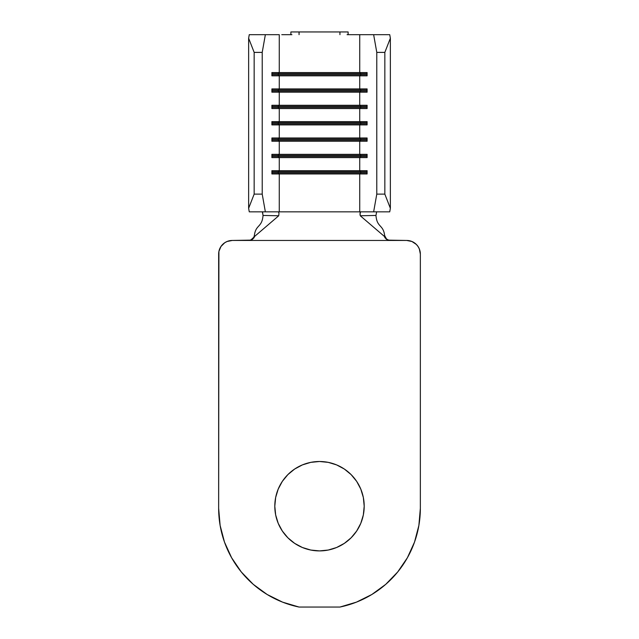 <?xml version="1.0" encoding="UTF-8"?>
<svg xmlns="http://www.w3.org/2000/svg" width="639" height="639" viewBox="0 0 639 639"><rect width="100%" height="100%" fill="white"/><g stroke="black" fill="none" stroke-linecap="round" stroke-linejoin="round"><path stroke-width="0.96" d="M287.893 474.593L294.667 469.034L287.893 474.593L282.334 481.367L278.205 489.099L275.657 497.485L274.802 506.2A44.698 44.698 0 0 1 319.5 461.502A44.698 44.698 0 0 1 364.198 506.2L363.343 497.485L360.795 489.099L356.666 481.367L351.107 474.593L344.333 469.034L336.609 464.904L328.222 462.364L336.609 464.904M347.089 34.674L359.733 34.674L359.733 72.558L271.894 72.558L271.894 75.833L279.267 75.833L279.267 88.917L279.267 75.833L359.733 75.833L359.733 88.917L271.894 88.917L271.894 92.184L279.267 92.184L279.267 105.267L279.267 92.184L359.733 92.184L359.733 105.267L271.894 105.267L271.894 108.542L279.267 108.542L279.267 121.626L279.267 108.542L359.733 108.542L359.733 121.626L271.894 121.626L271.894 124.893L279.267 124.893L279.267 137.976L279.267 124.893L359.733 124.893L359.733 137.976L271.894 137.976L271.894 141.243L279.267 141.243L279.267 154.326L279.267 141.243L359.733 141.243L359.733 154.326L271.894 154.326L271.894 157.601L279.267 157.601L279.267 170.685L279.267 157.601L359.733 157.601L359.733 170.685L271.894 170.685L271.894 173.952L279.267 173.952L279.267 211.836L279.267 173.952L359.733 173.952L359.733 211.836L278.404 211.836L278.979 213.091L278.732 215.766L254.665 236.374L252.693 239.234L249.154 240.456L389.846 240.456L386.268 239.21L384.335 236.374L360.268 215.766L359.989 214.201L360.596 211.836L373.639 211.836L376.786 194.12L384.838 194.12L390.365 208.282L384.838 194.12L384.838 52.39L384.838 194.12L376.786 194.12L376.786 52.39L376.786 194.12L373.639 211.836L359.733 211.836L359.733 173.952L367.106 173.952L367.106 170.685L359.733 170.685L359.733 157.601L367.106 157.601L367.106 154.326L359.733 154.326L359.733 141.243L367.106 141.243L367.106 137.976L359.733 137.976L359.733 124.893L367.106 124.893L367.106 121.626L359.733 121.626L359.733 108.542L367.106 108.542L367.106 105.267L359.733 105.267L359.733 92.184L367.106 92.184L367.106 88.917L359.733 88.917L359.733 75.833L367.106 75.833L367.106 72.558L359.733 72.558L359.733 34.674L373.639 34.674L376.786 52.39L384.838 52.39L390.365 38.228L390.365 208.282L389.734 211.836L373.639 211.836L389.734 211.836L390.365 208.282L390.365 38.228L389.734 34.674L357.225 34.674M281.775 34.674L291.911 34.674M279.267 34.674L249.266 34.674L248.635 38.228L254.162 52.39L262.214 52.39L265.361 34.674L279.267 34.674L279.267 72.558L279.267 34.674M330.083 31.95L339.94 31.95L339.94 34.674L339.94 31.95L348.119 31.95L348.119 34.674L348.119 31.95L299.06 31.95L299.06 34.674L299.06 31.95L308.917 31.95M219.688 248.875L218.913 251.431L220.95 246.518L224.712 242.756L227.069 241.494L232.284 240.456L406.716 240.456L411.931 241.494L406.716 240.456L387.945 240.136L384.998 237.804L384.335 236.374L384.622 235.336C383.192 224.345 376.954 227.748 375.964 215.447L376.651 211.836L375.964 215.447L360.268 215.766L384.335 236.374L384.622 235.336C383.192 224.345 376.954 227.748 375.964 215.447L360.268 215.766L360.045 212.939L360.596 211.836L265.361 211.836L262.214 194.12L262.214 52.39L262.214 194.12L254.162 194.12L254.162 52.39L254.162 194.12L248.635 208.282L248.635 38.228L248.635 208.282L249.266 211.836L265.361 211.836L249.266 211.836L248.635 208.282L254.162 194.12L262.214 194.12L265.361 211.836L278.404 211.836L278.979 213.091L278.732 215.766L263.036 215.447C262.046 227.748 255.808 224.345 254.378 235.336L254.665 236.374L278.732 215.766L263.036 215.447L262.541 211.948M262.341 211.836L263.036 215.447C262.046 227.748 255.808 224.345 254.378 235.336L254.665 236.374L253.915 237.932L251.087 240.12L232.284 240.456A13.627 13.627 0 0 0 218.65 254.082L218.65 508.301L218.913 251.431M290.881 34.674L290.881 31.95L299.06 31.95L290.881 31.95L290.881 34.674M360.803 171.771L360.803 172.865L367.106 172.865L360.803 172.865L359.733 173.952L367.106 173.952L367.106 170.685L359.733 170.685L360.803 171.771L367.106 171.771L360.803 171.771L360.803 172.865L278.197 172.865L278.197 171.771L360.803 171.771L278.197 171.771L279.267 170.685L359.733 170.685L360.803 171.771M279.267 173.952L278.197 172.865L360.803 172.865L359.733 173.952L271.894 173.952L271.894 170.685L279.267 170.685L278.197 171.771L278.197 172.865L279.267 173.952M271.894 172.865L278.197 172.865L271.894 172.865M271.894 171.771L278.197 171.771L271.894 171.771M360.803 155.421L360.803 156.507L367.106 156.507L360.803 156.507L359.733 157.601L367.106 157.601L367.106 154.326L359.733 154.326L360.803 155.421L367.106 155.421L360.803 155.421L360.803 156.507L278.197 156.507L278.197 155.421L360.803 155.421L278.197 155.421L279.267 154.326L359.733 154.326L360.803 155.421M279.267 157.601L278.197 156.507L360.803 156.507L359.733 157.601L271.894 157.601L271.894 154.326L279.267 154.326L278.197 155.421L278.197 156.507L279.267 157.601M271.894 156.507L278.197 156.507L271.894 156.507M271.894 155.421L278.197 155.421L271.894 155.421M360.803 139.062L360.803 140.157L367.106 140.157L360.803 140.157L359.733 141.243L367.106 141.243L367.106 137.976L359.733 137.976L360.803 139.062L367.106 139.062L360.803 139.062L360.803 140.157L278.197 140.157L278.197 139.062L360.803 139.062L278.197 139.062L279.267 137.976L359.733 137.976L360.803 139.062M279.267 141.243L278.197 140.157L360.803 140.157L359.733 141.243L271.894 141.243L271.894 137.976L279.267 137.976L278.197 139.062L278.197 140.157L279.267 141.243M271.894 140.157L278.197 140.157L271.894 140.157M271.894 139.062L278.197 139.062L271.894 139.062M360.803 122.712L360.803 123.806L367.106 123.806L360.803 123.806L359.733 124.893L367.106 124.893L367.106 121.626L359.733 121.626L360.803 122.712L367.106 122.712L360.803 122.712L360.803 123.806L278.197 123.806L278.197 122.712L360.803 122.712L278.197 122.712L279.267 121.626L359.733 121.626L360.803 122.712M279.267 124.893L278.197 123.806L360.803 123.806L359.733 124.893L271.894 124.893L271.894 121.626L279.267 121.626L278.197 122.712L278.197 123.806L279.267 124.893M271.894 123.806L278.197 123.806L271.894 123.806M271.894 122.712L278.197 122.712L271.894 122.712M360.803 106.362L360.803 107.448L367.106 107.448L360.803 107.448L359.733 108.542L367.106 108.542L367.106 105.267L359.733 105.267L360.803 106.362L367.106 106.362L360.803 106.362L360.803 107.448L278.197 107.448L278.197 106.362L360.803 106.362L278.197 106.362L279.267 105.267L359.733 105.267L360.803 106.362M279.267 108.542L278.197 107.448L360.803 107.448L359.733 108.542L271.894 108.542L271.894 105.267L279.267 105.267L278.197 106.362L278.197 107.448L279.267 108.542M271.894 107.448L278.197 107.448L271.894 107.448M271.894 106.362L278.197 106.362L271.894 106.362M360.803 90.003L360.803 91.097L367.106 91.097L360.803 91.097L359.733 92.184L367.106 92.184L367.106 88.917L359.733 88.917L360.803 90.003L367.106 90.003L360.803 90.003L360.803 91.097L278.197 91.097L278.197 90.003L360.803 90.003L278.197 90.003L279.267 88.917L359.733 88.917L360.803 90.003M279.267 92.184L278.197 91.097L360.803 91.097L359.733 92.184L271.894 92.184L271.894 88.917L279.267 88.917L278.197 90.003L278.197 91.097L279.267 92.184M271.894 91.097L278.197 91.097L271.894 91.097M271.894 90.003L278.197 90.003L271.894 90.003M360.803 73.653L360.803 74.739L367.106 74.739L360.803 74.739L359.733 75.833L367.106 75.833L367.106 72.558L359.733 72.558L360.803 73.653L367.106 73.653L360.803 73.653L360.803 74.739L278.197 74.739L278.197 73.653L360.803 73.653L278.197 73.653L279.267 72.558L359.733 72.558L360.803 73.653M279.267 75.833L278.197 74.739L360.803 74.739L359.733 75.833L271.894 75.833L271.894 72.558L279.267 72.558L278.197 73.653L278.197 74.739L279.267 75.833M271.894 74.739L278.197 74.739L271.894 74.739M271.894 73.653L278.197 73.653L271.894 73.653M390.365 38.228L384.838 52.39L376.786 52.39L373.639 34.674L389.734 34.674L390.365 38.228M262.214 52.39L254.162 52.39L248.635 38.228L249.266 34.674L265.361 34.674L262.214 52.39M279.267 211.836L359.733 211.836M388.216 240.04L390.325 240.456M253.755 237.317L250.752 240.048L248.675 240.456M254.346 235.567L253.843 237.149M339.94 607.05L356.434 602.138L371.85 594.494L356.434 602.138L339.94 607.05L299.06 607.05L282.566 602.138L267.15 594.494L253.26 584.342L241.294 571.969L231.614 557.751L224.481 542.088L220.12 525.442L218.65 508.301A100.85 100.85 0 0 0 299.06 607.05L339.94 607.05A100.85 100.85 0 0 0 420.35 508.301L420.35 254.082L420.35 508.301L418.88 525.442L414.519 542.088L407.386 557.751L397.706 571.969L385.74 584.342L397.706 571.969M294.667 469.034L302.391 464.904L294.667 469.034M310.778 462.364L319.5 461.502L328.222 462.364L319.5 461.502L310.778 462.364L302.391 464.904M360.795 523.309L356.666 531.033L351.107 537.814L344.333 543.366L351.107 537.814L356.666 531.033L360.795 523.309L363.343 514.922L364.198 506.2A44.698 44.698 0 0 1 319.5 550.906A44.698 44.698 0 0 1 274.802 506.2L275.657 514.922L278.205 523.309L282.334 531.033L278.205 523.309M336.609 547.503L328.222 550.043L336.609 547.503L344.333 543.366M294.667 543.366L287.893 537.814L282.334 531.033L287.893 537.814L294.667 543.366L302.391 547.503L310.778 550.043L319.5 550.906L328.222 550.043M411.931 241.494L416.356 244.449L418.05 246.518L419.312 248.875L420.35 254.082A13.627 13.627 0 0 0 406.716 240.456M385.74 584.342L371.85 594.494M384.662 235.599L386.435 238.89L388.248 240.048"/></g></svg>

